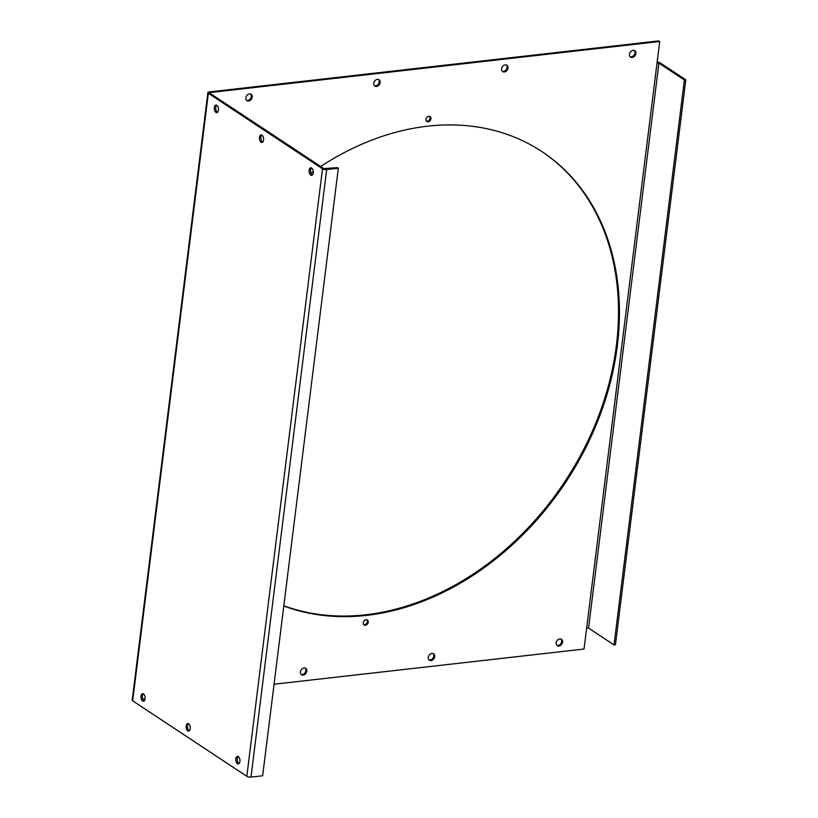 <?xml version="1.0" encoding="UTF-8"?>
<svg xmlns="http://www.w3.org/2000/svg" width="818" height="818" viewBox="0 0 818 818"><rect width="100%" height="100%" fill="white"/><g stroke="black" fill="none" stroke-linecap="round" stroke-linejoin="round"><path stroke-width="1.23" d="M274.05 684.226L584.032 649.042L659.707 41.493L658.807 40.9L209.275 91.923A3.047 1.053 7.1 0 0 207.874 92.618A3.047 1.053 7.1 0 0 208.345 93.293L322.496 168.774A3.047 1.053 7.1 0 0 326.679 169.551L338.325 168.232L262.65 775.781L251.003 777.1A3.047 1.053 7.1 0 1 246.821 776.313L132.669 700.832A3.047 1.053 7.1 0 1 132.199 700.167L207.874 92.618M541.557 151.34A262.711 202.138 -56.5 0 1 616.424 345.186A262.711 202.138 -56.5 0 1 365.738 614.778A262.711 202.138 -56.5 0 1 283.826 605.749M250.676 94.019A3.814 2.935 -56.5 0 1 251.351 96.483A3.814 2.935 -56.5 0 1 247.721 100.399A3.814 2.935 -56.5 0 1 246.545 100.266M378.55 79.499A3.814 2.935 -56.5 0 1 379.225 81.964A3.814 2.935 -56.5 0 1 375.585 85.88A3.814 2.935 -56.5 0 1 374.409 85.757M429.593 116.381A2.965 2.28 -56.5 0 1 430.043 118.201A2.965 2.28 -56.5 0 1 427.211 121.248A2.965 2.28 -56.5 0 1 426.413 121.187M506.414 64.99A3.814 2.935 -56.5 0 1 507.099 67.454A3.814 2.935 -56.5 0 1 503.459 71.37A3.814 2.935 -56.5 0 1 502.283 71.238M634.287 50.471A3.814 2.935 -56.5 0 1 634.962 52.945A3.814 2.935 -56.5 0 1 631.322 56.851A3.814 2.935 -56.5 0 1 630.157 56.728M560.974 639.083A3.814 2.935 -56.5 0 1 561.649 641.547A3.814 2.935 -56.5 0 1 558.009 645.463A3.814 2.935 -56.5 0 1 556.833 645.341M433.1 653.602A3.814 2.935 -56.5 0 1 433.785 656.067A3.814 2.935 -56.5 0 1 430.145 659.973A3.814 2.935 -56.5 0 1 428.969 659.85M305.237 668.112A3.814 2.935 -56.5 0 1 305.912 670.576A3.814 2.935 -56.5 0 1 302.271 674.492A3.814 2.935 -56.5 0 1 301.096 674.369M366.893 619.778A2.965 2.28 -56.5 0 1 367.343 621.598A2.965 2.28 -56.5 0 1 364.511 624.645A2.965 2.28 -56.5 0 1 363.713 624.584M659.707 41.493L210.175 92.526L209.766 93.129L323.918 168.61L337.425 167.639L338.325 168.232M657.13 62.168A3.047 1.053 -172.9 0 1 660.341 62.986L685.801 79.827L684.38 79.99L658.919 63.15L657.058 62.802M586.69 627.743L588.551 628.091L614.011 644.932L684.38 79.99M142.823 699.124L145.083 698.869M320.707 166.494A262.711 202.138 -56.5 0 1 427.569 126.187A262.711 202.138 -56.5 0 1 542.007 151.647A262.711 202.138 -56.5 0 1 617.324 345.789A262.711 202.138 -56.5 0 1 366.638 615.381A262.711 202.138 -56.5 0 1 283.795 605.995M310.942 173.171A262.711 202.138 -56.5 0 1 313.253 171.545M363.274 622.764A2.965 2.28 -56.5 0 1 364.869 620.187A2.965 2.28 -56.5 0 1 367.394 620.003A2.965 2.28 -56.5 0 1 368.243 622.201A2.965 2.28 -56.5 0 1 365.411 625.238A2.965 2.28 -56.5 0 1 364.122 624.952A2.965 2.28 -56.5 0 1 363.274 622.764M300.421 671.895A3.814 2.935 -56.5 0 1 302.476 668.592A3.814 2.935 -56.5 0 1 305.717 668.357A3.814 2.935 -56.5 0 1 306.811 671.169A3.814 2.935 -56.5 0 1 303.171 675.085A3.814 2.935 -56.5 0 1 301.515 674.717A3.814 2.935 -56.5 0 1 300.421 671.895M431.045 660.576A3.814 2.935 -56.5 0 1 429.378 660.208A3.814 2.935 -56.5 0 1 428.295 657.386A3.814 2.935 -56.5 0 1 430.35 654.083A3.814 2.935 -56.5 0 1 433.591 653.838A3.814 2.935 -56.5 0 1 434.685 656.66A3.814 2.935 -56.5 0 1 431.045 660.576M556.158 642.876A3.814 2.935 -56.5 0 1 558.213 639.564A3.814 2.935 -56.5 0 1 561.465 639.328A3.814 2.935 -56.5 0 1 562.549 642.15A3.814 2.935 -56.5 0 1 558.919 646.056A3.814 2.935 -56.5 0 1 557.252 645.688A3.814 2.935 -56.5 0 1 556.158 642.876M629.471 54.264A3.814 2.935 -56.5 0 1 631.527 50.961A3.814 2.935 -56.5 0 1 634.778 50.716A3.814 2.935 -56.5 0 1 635.872 53.538A3.814 2.935 -56.5 0 1 632.232 57.454A3.814 2.935 -56.5 0 1 630.566 57.086A3.814 2.935 -56.5 0 1 629.471 54.264M501.608 68.773A3.814 2.935 -56.5 0 1 503.663 65.471A3.814 2.935 -56.5 0 1 506.904 65.236A3.814 2.935 -56.5 0 1 507.998 68.047A3.814 2.935 -56.5 0 1 504.358 71.964A3.814 2.935 -56.5 0 1 502.702 71.595A3.814 2.935 -56.5 0 1 501.608 68.773M425.974 119.367A2.965 2.28 -56.5 0 1 427.569 116.79A2.965 2.28 -56.5 0 1 430.094 116.606A2.965 2.28 -56.5 0 1 430.943 118.804A2.965 2.28 -56.5 0 1 428.111 121.841A2.965 2.28 -56.5 0 1 426.822 121.555A2.965 2.28 -56.5 0 1 425.974 119.367M373.734 83.293A3.814 2.935 -56.5 0 1 375.789 79.98A3.814 2.935 -56.5 0 1 379.041 79.745A3.814 2.935 -56.5 0 1 380.125 82.567A3.814 2.935 -56.5 0 1 376.495 86.483A3.814 2.935 -56.5 0 1 374.828 86.105A3.814 2.935 -56.5 0 1 373.734 83.293M245.87 97.802A3.814 2.935 -56.5 0 1 247.915 94.499A3.814 2.935 -56.5 0 1 251.167 94.264A3.814 2.935 -56.5 0 1 252.261 97.076A3.814 2.935 -56.5 0 1 248.621 100.992A3.814 2.935 -56.5 0 1 246.954 100.624A3.814 2.935 -56.5 0 1 245.87 97.802M685.801 79.827L615.433 644.768L614.011 644.932M216.678 105.215A3.814 2.045 -96.5 0 0 215.748 108.794A3.814 2.045 -96.5 0 0 217.353 112.24A3.814 2.045 -96.5 0 0 217.486 112.322M261.832 135.072A3.814 2.045 -96.5 0 0 260.901 138.651A3.814 2.045 -96.5 0 0 262.506 142.097A3.814 2.045 -96.5 0 0 262.639 142.179M311.505 167.915A3.814 2.045 -96.5 0 0 310.574 171.494A3.814 2.045 -96.5 0 0 312.179 174.94A3.814 2.045 -96.5 0 0 312.312 175.021M143.365 693.828A3.814 2.045 -96.5 0 0 142.434 697.406A3.814 2.045 -96.5 0 0 144.04 700.842A3.814 2.045 -96.5 0 0 144.172 700.924M188.518 723.685A3.814 2.045 -96.5 0 0 187.588 727.263A3.814 2.045 -96.5 0 0 189.193 730.709A3.814 2.045 -96.5 0 0 189.326 730.781M238.191 756.527A3.814 2.045 -96.5 0 0 237.261 760.106A3.814 2.045 -96.5 0 0 238.866 763.552A3.814 2.045 -96.5 0 0 238.999 763.634M237.445 763.705A3.814 2.045 -96.5 0 0 238.314 763.951A3.814 2.045 -96.5 0 0 239.96 760.73A3.814 2.045 -96.5 0 0 238.324 756.609A3.814 2.045 -96.5 0 0 237.455 756.374A3.814 2.045 -96.5 0 0 235.799 759.595A3.814 2.045 -96.5 0 0 237.445 763.705M187.772 730.863A3.814 2.045 -96.5 0 0 188.641 731.108A3.814 2.045 -96.5 0 0 190.287 727.887A3.814 2.045 -96.5 0 0 188.651 723.766A3.814 2.045 -96.5 0 0 187.782 723.521A3.814 2.045 -96.5 0 0 186.136 726.742A3.814 2.045 -96.5 0 0 187.772 730.863M142.618 701.006A3.814 2.045 -96.5 0 0 143.487 701.251A3.814 2.045 -96.5 0 0 145.134 698.03A3.814 2.045 -96.5 0 0 143.498 693.909A3.814 2.045 -96.5 0 0 142.629 693.664A3.814 2.045 -96.5 0 0 140.982 696.885A3.814 2.045 -96.5 0 0 142.618 701.006M310.758 175.103A3.814 2.045 -96.5 0 0 311.627 175.338A3.814 2.045 -96.5 0 0 313.274 172.117A3.814 2.045 -96.5 0 0 311.638 167.997A3.814 2.045 -96.5 0 0 310.768 167.762A3.814 2.045 -96.5 0 0 309.122 170.982A3.814 2.045 -96.5 0 0 310.758 175.103M261.085 142.26A3.814 2.045 -96.5 0 0 261.954 142.496A3.814 2.045 -96.5 0 0 263.611 139.275A3.814 2.045 -96.5 0 0 261.975 135.154A3.814 2.045 -96.5 0 0 261.095 134.919A3.814 2.045 -96.5 0 0 259.449 138.14A3.814 2.045 -96.5 0 0 261.085 142.26M215.932 112.403A3.814 2.045 -96.5 0 0 216.801 112.639A3.814 2.045 -96.5 0 0 218.457 109.418A3.814 2.045 -96.5 0 0 216.811 105.297A3.814 2.045 -96.5 0 0 215.942 105.062A3.814 2.045 -96.5 0 0 214.296 108.283A3.814 2.045 -96.5 0 0 215.932 112.403M208.345 93.293L132.669 700.832M210.175 92.526L210.073 93.334M588.551 628.091L658.919 63.15M322.496 168.774L246.821 776.313M326.679 169.551L251.003 777.1"/></g></svg>
